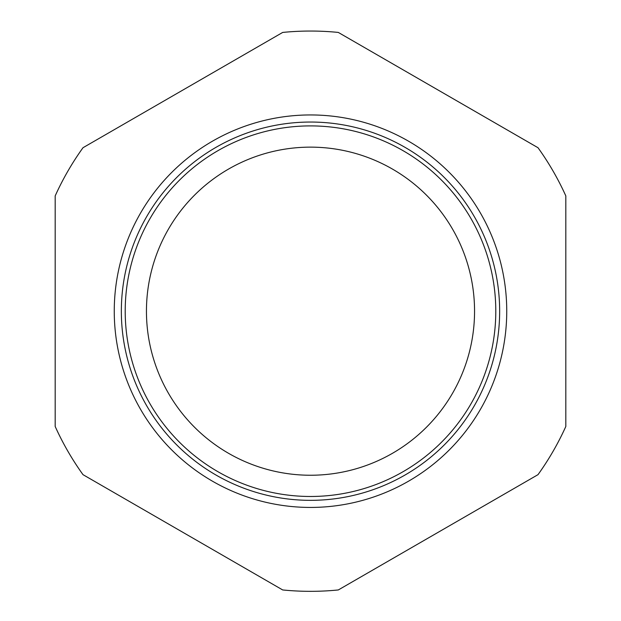 <?xml version="1.0" encoding="UTF-8"?>
<svg xmlns="http://www.w3.org/2000/svg" width="621" height="621" viewBox="0 0 621 621"><rect width="100%" height="100%" fill="white"/><g stroke="black" fill="none" stroke-linecap="round" stroke-linejoin="round"><path stroke-width="0.93" d="M277.688 35.319L282.687 32.432A280.141 280.141 0 0 1 338.313 32.432L538.003 147.72A280.141 280.141 0 0 1 565.816 195.902A280.141 280.141 0 0 0 538.003 147.72L338.313 32.432L538.003 147.72A280.141 280.141 0 0 1 565.816 195.902A280.141 280.141 0 0 0 538.003 147.72A280.141 280.141 0 0 1 565.816 195.902L565.816 426.48A280.141 280.141 0 0 1 538.003 474.661L338.313 589.95A280.141 280.141 0 0 1 282.687 589.95L82.997 474.661A280.141 280.141 0 0 1 55.184 426.48L55.184 195.902A280.141 280.141 0 0 1 82.997 147.72L282.687 32.432A280.141 280.141 0 0 1 338.313 32.432L533.004 144.84M55.184 195.902A280.141 280.141 0 0 1 82.997 147.72L282.687 32.432A280.141 280.141 0 0 1 338.313 32.432A280.141 280.141 0 0 0 282.687 32.432L82.997 147.72A280.141 280.141 0 0 0 55.184 195.902A280.141 280.141 0 0 1 82.997 147.72A280.141 280.141 0 0 0 55.184 195.902M310.5 122.042A189.149 189.149 0 0 0 121.351 311.191A189.149 189.149 0 0 0 310.5 500.34A189.149 189.149 0 0 0 499.649 311.191A189.149 189.149 0 0 0 310.5 122.042M538.003 147.72L338.313 32.432A280.141 280.141 0 0 0 282.687 32.432M310.5 147.138A164.053 164.053 0 0 0 146.447 311.191A164.053 164.053 0 0 0 310.5 475.244A164.053 164.053 0 0 0 474.553 311.191A164.053 164.053 0 0 0 310.5 147.138M310.5 496.482A185.291 185.291 0 0 1 150.034 218.545A185.291 185.291 0 0 1 470.966 218.545A185.291 185.291 0 0 1 310.5 496.482M310.5 114.947A196.244 196.244 0 0 0 114.256 311.191A196.244 196.244 0 0 0 310.5 507.435A196.244 196.244 0 0 0 506.744 311.191A196.244 196.244 0 0 0 310.5 114.947"/></g></svg>

